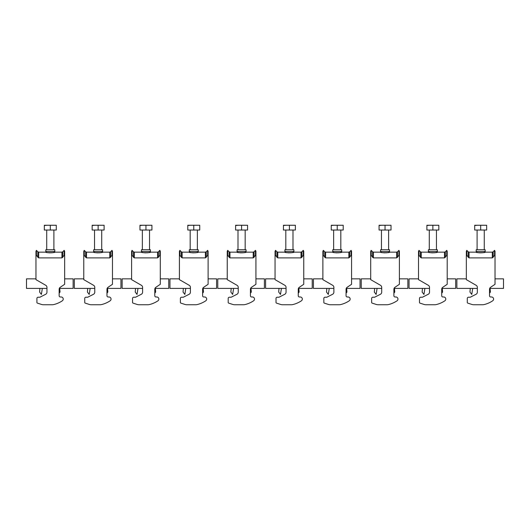 <?xml version="1.0" encoding="UTF-8"?>
<svg xmlns="http://www.w3.org/2000/svg" width="530" height="530" viewBox="0 0 530 530"><rect width="100%" height="100%" fill="white"/><g stroke="black" fill="none" stroke-linecap="round" stroke-linejoin="round"><path stroke-width="0.79" d="M477.099 230.033L477.099 249.756M484.268 230.033L484.268 249.756M483.294 252.631L485.288 252.148A1.795 1.795 0 0 1 485.169 251.505L485.169 249.756L476.198 249.756L476.198 251.505A1.795 1.795 0 0 1 476.079 252.148L477.391 252.485M478.106 252.631L478.848 252.764M479.57 252.85L482.505 252.764M466.34 256.606L466.817 255.381L466.817 250.352L466.34 251.253L466.34 279.648L476.139 285.306A2.392 2.392 0 0 1 477.338 287.373L477.338 292.162A2.392 2.392 0 0 1 476.033 294.289L470.282 297.217L468.487 297.217A1.192 1.192 0 0 0 467.294 298.416L467.294 302.524A0.596 0.596 0 0 0 467.705 303.094L471.912 304.459A5.976 5.976 0 0 0 473.76 304.75L482.638 304.75A5.976 5.976 0 0 0 484.003 304.591A26.301 26.301 0 0 0 492.675 300.808A2.094 2.094 0 0 0 491.509 296.979L490.727 296.979A1.192 1.192 0 0 1 489.528 295.786L489.528 289.287A2.392 2.392 0 0 1 490.581 287.306L495.027 284.305L495.027 251.253L494.55 250.352L494.55 255.381L495.027 256.606M486.659 225.495L486.659 230.033L474.708 230.033L474.708 225.495L477.696 225.25L474.708 225.263L486.659 225.263M466.817 255.381L469.057 257.891L492.31 257.891L494.55 255.381M492.31 257.891L492.31 252.148L485.288 252.148C485.666 252.929 475.688 252.929 476.079 252.148L469.057 252.148L469.057 257.891M476.033 294.289A2.392 2.392 0 0 0 477.338 292.162M468.487 297.217L470.282 297.217M467.294 302.524L467.294 298.416M471.912 304.459L467.705 303.094M473.76 304.75L482.638 304.75M489.528 295.786A1.192 1.192 0 0 0 490.727 296.979L491.509 296.979M480.683 230.033L480.683 225.495M483.671 225.25L477.696 225.25M489.7 288.406L503.5 288.406L503.5 278.846L495.027 278.846M466.34 278.846L456.873 278.846L456.873 288.406L477.338 288.406M489.528 293.216L490.409 292.043L490.091 288.406M470.282 288.406L469.964 292.043L471.76 294.428L472.714 288.406M429.28 230.033L429.28 249.756M436.448 230.033L436.448 249.756M435.475 252.631L437.469 252.148A1.795 1.795 0 0 1 437.349 251.505L437.349 249.756L428.379 249.756L428.379 251.505A1.795 1.795 0 0 1 428.26 252.148L429.572 252.485M430.287 252.631L431.029 252.764M431.751 252.85L434.686 252.764M418.521 256.606L418.998 255.381L418.998 250.352L418.521 251.253L418.521 279.648L428.319 285.306A2.392 2.392 0 0 1 429.519 287.373L429.519 292.162A2.392 2.392 0 0 1 428.214 294.289L422.463 297.217L420.668 297.217A1.192 1.192 0 0 0 419.475 298.416L419.475 302.524A0.596 0.596 0 0 0 419.886 303.094L424.093 304.459A5.976 5.976 0 0 0 425.941 304.75L434.819 304.75A5.976 5.976 0 0 0 436.183 304.591A26.301 26.301 0 0 0 444.856 300.808A2.094 2.094 0 0 0 443.69 296.979L442.908 296.979A1.192 1.192 0 0 1 441.709 295.786L441.709 289.287A2.392 2.392 0 0 1 442.762 287.306L447.207 284.305L447.207 251.253L446.73 250.352L446.73 255.381L447.207 256.606M438.84 225.495L438.84 230.033L426.889 230.033L426.889 225.495L429.876 225.25L426.889 225.263L438.84 225.263M418.998 255.381L421.237 257.891L444.491 257.891L446.73 255.381M444.491 257.891L444.491 252.148L437.469 252.148C437.846 252.929 427.869 252.929 428.26 252.148L421.237 252.148L421.237 257.891M428.214 294.289A2.392 2.392 0 0 0 429.519 292.162M420.668 297.217L422.463 297.217M419.475 302.524L419.475 298.416M424.093 304.459L419.886 303.094M425.941 304.75L434.819 304.75M441.709 295.786A1.192 1.192 0 0 0 442.908 296.979L443.69 296.979M432.864 230.033L432.864 225.495M435.852 225.25L429.876 225.25M441.881 288.406L455.681 288.406L455.681 278.846L447.207 278.846M418.521 278.846L409.054 278.846L409.054 288.406L429.519 288.406M441.709 293.216L442.59 292.043L442.272 288.406M422.463 288.406L422.145 292.043L423.94 294.428L424.894 288.406M381.461 230.033L381.461 249.756M388.629 230.033L388.629 249.756M387.655 252.631L389.649 252.148A1.795 1.795 0 0 1 389.53 251.505L389.53 249.756L380.56 249.756L380.56 251.505A1.795 1.795 0 0 1 380.441 252.148L381.752 252.485M382.468 252.631L383.21 252.764M383.932 252.85L386.867 252.764M370.702 256.606L371.179 255.381L371.179 250.352L370.702 251.253L370.702 279.648L380.5 285.306A2.392 2.392 0 0 1 381.699 287.373L381.699 292.162A2.392 2.392 0 0 1 380.394 294.289L374.644 297.217L372.848 297.217A1.192 1.192 0 0 0 371.656 298.416L371.656 302.524A0.596 0.596 0 0 0 372.067 303.094L376.274 304.459A5.976 5.976 0 0 0 378.122 304.75L386.999 304.75A5.976 5.976 0 0 0 388.364 304.591A26.301 26.301 0 0 0 397.036 300.808A2.094 2.094 0 0 0 395.87 296.979L395.089 296.979A1.192 1.192 0 0 1 393.889 295.786L393.889 289.287A2.392 2.392 0 0 1 394.943 287.306L399.388 284.305L399.388 251.253L398.911 250.352L398.911 255.381L399.388 256.606M391.021 225.495L391.021 230.033L379.069 230.033L379.069 225.495L382.057 225.25L379.069 225.263L391.021 225.263M371.179 255.381L373.418 257.891L396.672 257.891L398.911 255.381M396.672 257.891L396.672 252.148L389.649 252.148C390.027 252.929 380.05 252.929 380.441 252.148L373.418 252.148L373.418 257.891M380.394 294.289A2.392 2.392 0 0 0 381.699 292.162M372.848 297.217L374.644 297.217M371.656 302.524L371.656 298.416M376.274 304.459L372.067 303.094M378.122 304.75L386.999 304.75M397.964 299.072A2.094 2.094 0 0 1 397.036 300.808M393.889 295.786A1.192 1.192 0 0 0 395.089 296.979L395.87 296.979M385.045 230.033L385.045 225.495M388.033 225.25L382.057 225.25M394.062 288.406L407.861 288.406L407.861 278.846L399.388 278.846M370.702 278.846L361.235 278.846L361.235 288.406L381.699 288.406M393.889 293.216L394.77 292.043L394.452 288.406M374.644 288.406L374.326 292.043L376.121 294.428L377.075 288.406M333.642 230.033L333.642 249.756M340.81 230.033L340.81 249.756M339.836 252.631L341.83 252.148A1.795 1.795 0 0 1 341.711 251.505L341.711 249.756L332.741 249.756L332.741 251.505A1.795 1.795 0 0 1 332.621 252.148L333.933 252.485M334.649 252.631L335.391 252.764M336.113 252.85L339.048 252.764M322.876 256.606L323.36 255.381L323.36 250.352L322.876 251.253L322.876 279.648L332.681 285.306A2.392 2.392 0 0 1 333.88 287.373L333.88 292.162A2.392 2.392 0 0 1 332.575 294.289L326.825 297.217L325.029 297.217A1.192 1.192 0 0 0 323.837 298.416L323.837 302.524A0.596 0.596 0 0 0 324.247 303.094L328.454 304.459A5.976 5.976 0 0 0 330.303 304.75L339.18 304.75A5.976 5.976 0 0 0 340.545 304.591A26.301 26.301 0 0 0 349.217 300.808A2.094 2.094 0 0 0 348.051 296.979L347.269 296.979A1.192 1.192 0 0 1 346.07 295.786L346.07 289.287A2.392 2.392 0 0 1 347.124 287.306L351.569 284.305L351.569 251.253L351.092 250.352L351.092 255.381L351.569 256.606M343.201 225.495L343.201 230.033L331.25 230.033L331.25 225.495L334.238 225.25L331.25 225.263L343.201 225.263M323.36 255.381L325.599 257.891L348.853 257.891L351.092 255.381M348.853 257.891L348.853 252.148L341.83 252.148C342.208 252.929 332.231 252.929 332.621 252.148L325.599 252.148L325.599 257.891M332.575 294.289A2.392 2.392 0 0 0 333.88 292.162M325.029 297.217L326.825 297.217M323.837 302.524L323.837 298.416M328.454 304.459L324.247 303.094M330.303 304.75L339.18 304.75M350.144 299.072A2.094 2.094 0 0 1 349.217 300.808M346.07 295.786A1.192 1.192 0 0 0 347.269 296.979L348.051 296.979M337.226 230.033L337.226 225.495M340.214 225.25L334.238 225.25M346.242 288.406L360.042 288.406L360.042 278.846L351.569 278.846M322.876 278.846L313.415 278.846L313.415 288.406L333.88 288.406M346.07 293.216L346.951 292.043L346.633 288.406M326.825 288.406L326.506 292.043L328.302 294.428L329.256 288.406M285.816 230.033L285.816 249.756M292.991 230.033L292.991 249.756M292.01 252.631L294.004 252.148A1.795 1.795 0 0 1 293.892 251.505L293.892 249.756L284.921 249.756L284.921 251.505A1.795 1.795 0 0 1 284.802 252.148L286.114 252.485M286.829 252.631L287.571 252.764M288.293 252.85L291.228 252.764M275.057 256.606L275.54 255.381L275.54 250.352L275.057 251.253L275.057 279.648L284.862 285.306A2.392 2.392 0 0 1 286.061 287.373L286.061 292.162A2.392 2.392 0 0 1 284.756 294.289L279.005 297.217L277.21 297.217A1.192 1.192 0 0 0 276.017 298.416L276.017 302.524A0.596 0.596 0 0 0 276.428 303.094L280.635 304.459A5.976 5.976 0 0 0 282.483 304.75L291.361 304.75A5.976 5.976 0 0 0 292.726 304.591A26.301 26.301 0 0 0 301.398 300.808A2.094 2.094 0 0 0 300.232 296.979L299.45 296.979A1.192 1.192 0 0 1 298.251 295.786L298.251 289.287A2.392 2.392 0 0 1 299.304 287.306L303.75 284.305L303.75 251.253L303.273 250.352L303.273 255.381L303.75 256.606M295.382 225.495L295.382 230.033L283.431 230.033L283.431 225.495L286.419 225.25L283.431 225.263L295.382 225.263M275.54 255.381L277.78 257.891L301.033 257.891L303.273 255.381M301.033 257.891L301.033 252.148L294.004 252.148C294.389 252.929 284.411 252.929 284.802 252.148L277.78 252.148L277.78 257.891M284.756 294.289A2.392 2.392 0 0 0 286.061 292.162M277.21 297.217L279.005 297.217M276.017 302.524L276.017 298.416M280.635 304.459L276.428 303.094M282.483 304.75L291.361 304.75M298.251 295.786A1.192 1.192 0 0 0 299.45 296.979L300.232 296.979M289.406 230.033L289.406 225.495M292.394 225.25L286.419 225.25M298.423 288.406L312.223 288.406L312.223 278.846L303.75 278.846M275.057 278.846L265.596 278.846L265.596 288.406L286.061 288.406M298.251 293.216L299.132 292.043L298.814 288.406M279.005 288.406L278.687 292.043L280.483 294.428L281.437 288.406M237.996 230.033L237.996 249.756M245.171 230.033L245.171 249.756M244.191 252.631L246.185 252.148A1.795 1.795 0 0 1 246.066 251.505L246.066 249.756L237.102 249.756L237.102 251.505A1.795 1.795 0 0 1 236.983 252.148L238.295 252.485M239.01 252.631L239.752 252.764M240.474 252.85L243.402 252.764M227.237 256.606L227.721 255.381L227.721 250.352L227.237 251.253L227.237 279.648L237.042 285.306A2.392 2.392 0 0 1 238.242 287.373L238.242 292.162A2.392 2.392 0 0 1 236.93 294.289L231.186 297.217L229.391 297.217A1.192 1.192 0 0 0 228.198 298.416L228.198 302.524A0.596 0.596 0 0 0 228.609 303.094L232.816 304.459A5.976 5.976 0 0 0 234.664 304.75L243.542 304.75A5.976 5.976 0 0 0 244.906 304.591A26.301 26.301 0 0 0 253.578 300.808A2.094 2.094 0 0 0 252.412 296.979L251.631 296.979A1.192 1.192 0 0 1 250.432 295.786L250.432 289.287A2.392 2.392 0 0 1 251.485 287.306L255.93 284.305L255.93 251.253L255.453 250.352L255.453 255.381L255.93 256.606M247.563 225.495L247.563 230.033L235.611 230.033L235.611 225.495L238.599 225.25L235.611 225.263L247.563 225.263M227.721 255.381L229.96 257.891L253.214 257.891L255.453 255.381M253.214 257.891L253.214 252.148L246.185 252.148C246.569 252.929 236.592 252.929 236.983 252.148L229.96 252.148L229.96 257.891M236.93 294.289A2.392 2.392 0 0 0 238.242 292.162M229.391 297.217L231.186 297.217M228.198 302.524L228.198 298.416M232.816 304.459L228.609 303.094M234.664 304.75L243.542 304.75M250.432 295.786A1.192 1.192 0 0 0 251.631 296.979L252.412 296.979M241.587 230.033L241.587 225.495M244.575 225.25L238.599 225.25M250.597 288.406L264.404 288.406L264.404 278.846L255.93 278.846M227.237 278.846L217.777 278.846L217.777 288.406L238.242 288.406M250.432 293.216L251.313 292.043L250.995 288.406M231.186 288.406L230.868 292.043L232.663 294.428L233.617 288.406M190.177 230.033L190.177 249.756M197.352 230.033L197.352 249.756M196.372 252.631L198.366 252.148A1.795 1.795 0 0 1 198.246 251.505L198.246 249.756L189.283 249.756L189.283 251.505A1.795 1.795 0 0 1 189.164 252.148L190.475 252.485M191.191 252.631L191.933 252.764M192.655 252.85L195.583 252.764M179.418 256.606L179.902 255.381L179.902 250.352L179.418 251.253L179.418 279.648L189.223 285.306A2.392 2.392 0 0 1 190.416 287.373L190.416 292.162A2.392 2.392 0 0 1 189.111 294.289L183.367 297.217L181.571 297.217A1.192 1.192 0 0 0 180.379 298.416L180.379 302.524A0.596 0.596 0 0 0 180.79 303.094L184.996 304.459A5.976 5.976 0 0 0 186.845 304.75L195.722 304.75A5.976 5.976 0 0 0 197.087 304.591A26.301 26.301 0 0 0 205.759 300.808A2.094 2.094 0 0 0 204.593 296.979L203.811 296.979A1.192 1.192 0 0 1 202.612 295.786L202.612 289.287A2.392 2.392 0 0 1 203.666 287.306L208.111 284.305L208.111 251.253L207.634 250.352L207.634 255.381L208.111 256.606M199.744 225.495L199.744 230.033L187.786 230.033L187.786 225.495L190.78 225.25L187.786 225.263L199.744 225.263M179.902 255.381L182.141 257.891L205.395 257.891L207.634 255.381M205.395 257.891L205.395 252.148L198.366 252.148C198.75 252.929 188.773 252.929 189.164 252.148L182.141 252.148L182.141 257.891M189.111 294.289A2.392 2.392 0 0 0 190.416 292.162M181.571 297.217L183.367 297.217M180.379 302.524L180.379 298.416M184.996 304.459L180.79 303.094M186.845 304.75L195.722 304.75M202.612 295.786A1.192 1.192 0 0 0 203.811 296.979L204.593 296.979M193.768 230.033L193.768 225.495M196.756 225.25L190.78 225.25M202.778 288.406L216.584 288.406L216.584 278.846L208.111 278.846M179.418 278.846L169.958 278.846L169.958 288.406L190.416 288.406M202.612 293.216L203.494 292.043L203.175 288.406M183.367 288.406L183.049 292.043L184.844 294.428L185.798 288.406M142.358 230.033L142.358 249.756M149.533 230.033L149.533 249.756M148.552 252.631L150.547 252.148A1.795 1.795 0 0 1 150.427 251.505L150.427 249.756L141.464 249.756L141.464 251.505A1.795 1.795 0 0 1 141.344 252.148L142.656 252.485M143.365 252.631L144.114 252.764M144.836 252.85L147.764 252.764M131.599 256.606L132.076 255.381L132.076 250.352L131.599 251.253L131.599 279.648L141.404 285.306A2.392 2.392 0 0 1 142.596 287.373L142.596 292.162A2.392 2.392 0 0 1 141.291 294.289L135.547 297.217L133.752 297.217A1.192 1.192 0 0 0 132.56 298.416L132.56 302.524A0.596 0.596 0 0 0 132.97 303.094L137.177 304.459A5.976 5.976 0 0 0 139.026 304.75L147.903 304.75A5.976 5.976 0 0 0 149.268 304.591A26.301 26.301 0 0 0 157.94 300.808A2.094 2.094 0 0 0 156.774 296.979L155.986 296.979A1.192 1.192 0 0 1 154.793 295.786L154.793 289.287A2.392 2.392 0 0 1 155.846 287.306L160.292 284.305L160.292 251.253L159.815 250.352L159.815 255.381L160.292 256.606M151.924 225.495L151.924 230.033L139.966 230.033L139.966 225.495L142.961 225.25L139.966 225.263L151.924 225.263M132.076 255.381L134.315 257.891L157.576 257.891L159.815 255.381M157.576 257.891L157.576 252.148L150.547 252.148C150.931 252.929 140.953 252.929 141.344 252.148L134.315 252.148L134.315 257.891M141.291 294.289A2.392 2.392 0 0 0 142.596 292.162M133.752 297.217L135.547 297.217M132.56 302.524L132.56 298.416M137.177 304.459L132.97 303.094M139.026 304.75L147.903 304.75M158.868 299.072A2.094 2.094 0 0 1 157.94 300.808M154.793 295.786A1.192 1.192 0 0 0 155.986 296.979L156.774 296.979M145.949 230.033L145.949 225.495M148.937 225.25L142.961 225.25M154.959 288.406L168.765 288.406L168.765 278.846L160.292 278.846M131.599 278.846L122.139 278.846L122.139 288.406L142.596 288.406M154.793 293.216L155.674 292.043L155.356 288.406M135.547 288.406L135.23 292.043L137.025 294.428L137.979 288.406M94.539 230.033L94.539 249.756M101.714 230.033L101.714 249.756M100.733 252.631L102.727 252.148A1.795 1.795 0 0 1 102.608 251.505L102.608 249.756L93.644 249.756L93.644 251.505A1.795 1.795 0 0 1 93.525 252.148L94.837 252.485M95.546 252.631L96.294 252.764M97.016 252.85L99.945 252.764M83.78 256.606L84.257 255.381L84.257 250.352L83.78 251.253L83.78 279.648L93.585 285.306A2.392 2.392 0 0 1 94.777 287.373L94.777 292.162A2.392 2.392 0 0 1 93.472 294.289L87.728 297.217L85.933 297.217A1.192 1.192 0 0 0 84.74 298.416L84.74 302.524A0.596 0.596 0 0 0 85.151 303.094L89.358 304.459A5.976 5.976 0 0 0 91.206 304.75L100.084 304.75A5.976 5.976 0 0 0 101.449 304.591A26.301 26.301 0 0 0 110.121 300.808A2.094 2.094 0 0 0 108.955 296.979L108.166 296.979A1.192 1.192 0 0 1 106.974 295.786L106.974 289.287A2.392 2.392 0 0 1 108.027 287.306L112.473 284.305L112.473 251.253L111.996 250.352L111.996 255.381L112.473 256.606M104.105 225.495L104.105 230.033L92.147 230.033L92.147 225.495L95.142 225.25L92.147 225.263L104.105 225.263M84.257 255.381L86.496 257.891L109.756 257.891L111.996 255.381M109.756 257.891L109.756 252.148L102.727 252.148C103.111 252.929 93.134 252.929 93.525 252.148L86.496 252.148L86.496 257.891M93.472 294.289A2.392 2.392 0 0 0 94.777 292.162M85.933 297.217L87.728 297.217M84.74 302.524L84.74 298.416M89.358 304.459L85.151 303.094M91.206 304.75L100.084 304.75M111.048 299.072A2.094 2.094 0 0 1 110.121 300.808M106.974 295.786A1.192 1.192 0 0 0 108.166 296.979L108.955 296.979M98.129 230.033L98.129 225.495M101.117 225.25L95.142 225.25M107.139 288.406L120.946 288.406L120.946 278.846L112.473 278.846M83.78 278.846L74.319 278.846L74.319 288.406L94.777 288.406M106.974 293.216L107.855 292.043L107.537 288.406M87.728 288.406L87.41 292.043L89.206 294.428L90.16 288.406M46.719 230.033L46.719 249.756M53.894 230.033L53.894 249.756M52.914 252.631L54.908 252.148A1.795 1.795 0 0 1 54.789 251.505L54.789 249.756L45.825 249.756L45.825 251.505A1.795 1.795 0 0 1 45.706 252.148L47.018 252.485M47.727 252.631L48.475 252.764M49.197 252.85L52.126 252.764M35.96 256.606L36.438 255.381L36.438 250.352L35.96 251.253L35.96 279.648L45.765 285.306A2.392 2.392 0 0 1 46.958 287.373L46.958 292.162A2.392 2.392 0 0 1 45.653 294.289L39.909 297.217L38.114 297.217A1.192 1.192 0 0 0 36.921 298.416L36.921 302.524A0.596 0.596 0 0 0 37.332 303.094L41.539 304.459A5.976 5.976 0 0 0 43.387 304.75L52.265 304.75A5.976 5.976 0 0 0 53.629 304.591A26.301 26.301 0 0 0 62.302 300.808A2.094 2.094 0 0 0 61.136 296.979L60.347 296.979A1.192 1.192 0 0 1 59.155 295.786L59.155 289.287A2.392 2.392 0 0 1 60.208 287.306L64.653 284.305L64.653 251.253L64.176 250.352L64.176 255.381L64.653 256.606M56.286 225.495L56.286 230.033L44.328 230.033L44.328 225.495L47.316 225.25L44.328 225.263L56.286 225.263M36.438 255.381L38.677 257.891L61.937 257.891L64.176 255.381M61.937 257.891L61.937 252.148L54.908 252.148C55.292 252.929 45.315 252.929 45.706 252.148L38.677 252.148L38.677 257.891M45.653 294.289A2.392 2.392 0 0 0 46.958 292.162M38.114 297.217L39.909 297.217M36.921 302.524L36.921 298.416M41.539 304.459L37.332 303.094M43.387 304.75L52.265 304.75M63.229 299.072A2.094 2.094 0 0 1 62.302 300.808M59.155 295.786A1.192 1.192 0 0 0 60.347 296.979L61.136 296.979M50.31 230.033L50.31 225.495M53.298 225.25L47.316 225.25M59.32 288.406L73.127 288.406L73.127 278.846L64.653 278.846M35.96 278.846L26.5 278.846L26.5 288.406L46.958 288.406M59.155 293.216L60.036 292.043L59.718 288.406M39.909 288.406L39.591 292.043L41.386 294.428L42.34 288.406M485.169 251.505L476.198 251.505M468.195 257.361L468.195 251.783L466.817 250.352M493.172 257.361L493.172 251.783L494.55 250.352M437.349 251.505L428.379 251.505M420.376 257.361L420.376 251.783L418.998 250.352M445.352 257.361L445.352 251.783L446.73 250.352M389.53 251.505L380.56 251.505M372.557 257.361L372.557 251.783L371.179 250.352M397.533 257.361L397.533 251.783L398.911 250.352M341.711 251.505L332.741 251.505M324.738 257.361L324.738 251.783L323.36 250.352M349.714 257.361L349.714 251.783L351.092 250.352M293.892 251.505L284.921 251.505M276.918 257.361L276.918 251.783L275.54 250.352M301.895 257.361L301.895 251.783L303.273 250.352M246.066 251.505L237.102 251.505M229.099 257.361L229.099 251.783L227.721 250.352M254.075 257.361L254.075 251.783L255.453 250.352M198.246 251.505L189.283 251.505M181.28 257.361L181.28 251.783L179.902 250.352M206.256 257.361L206.256 251.783L207.634 250.352M150.427 251.505L141.464 251.505M133.461 257.361L133.461 251.783L132.076 250.352M158.437 257.361L158.437 251.783L159.815 250.352M102.608 251.505L93.644 251.505M85.641 257.361L85.641 251.783L84.257 250.352M110.618 257.361L110.618 251.783L111.996 250.352M54.789 251.505L45.825 251.505M37.822 257.361L37.822 251.783L36.438 250.352M62.798 257.361L62.798 251.783L64.176 250.352M468.195 251.783L469.057 252.148M492.31 252.148L493.172 251.783M420.376 251.783L421.237 252.148M444.491 252.148L445.352 251.783M372.557 251.783L373.418 252.148M396.672 252.148L397.533 251.783M324.738 251.783L325.599 252.148M348.853 252.148L349.714 251.783M276.918 251.783L277.78 252.148M301.033 252.148L301.895 251.783M229.099 251.783L229.96 252.148M253.214 252.148L254.075 251.783M181.28 251.783L182.141 252.148M205.395 252.148L206.256 251.783M133.461 251.783L134.315 252.148M157.576 252.148L158.437 251.783M85.641 251.783L86.496 252.148M109.756 252.148L110.618 251.783M37.822 251.783L38.677 252.148M61.937 252.148L62.798 251.783"/></g></svg>
